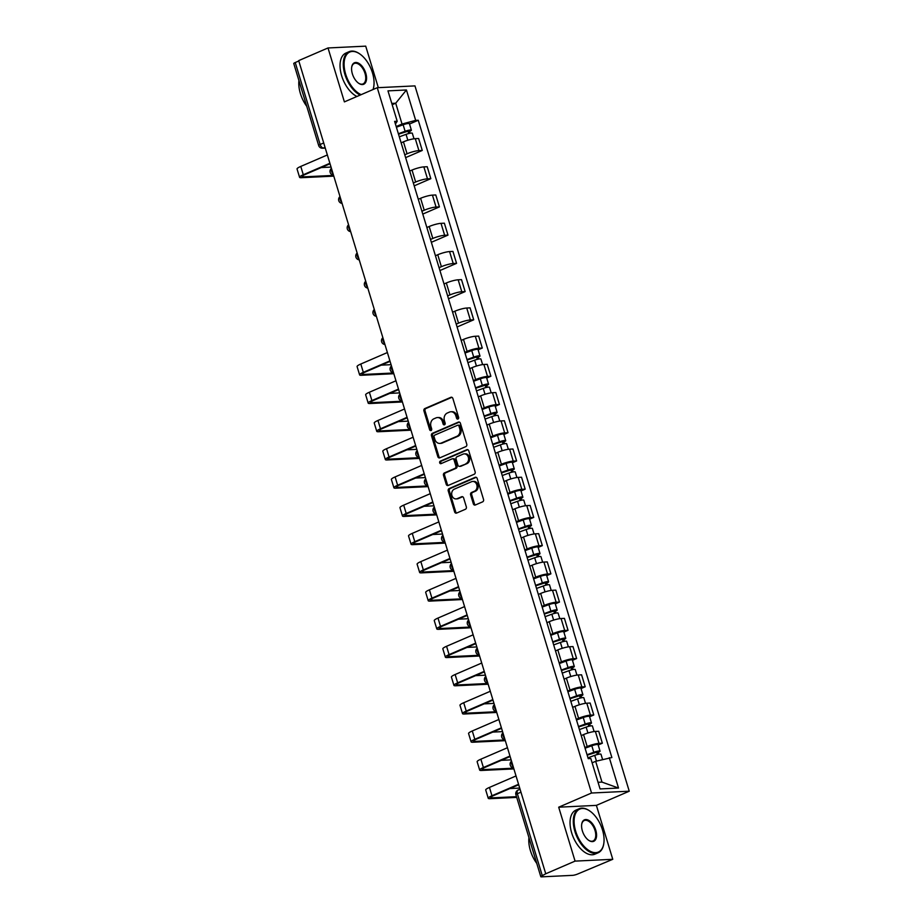 <?xml version="1.0" encoding="UTF-8"?>
<svg xmlns="http://www.w3.org/2000/svg" width="923" height="923" viewBox="0 0 923 923"><rect width="100%" height="100%" fill="white"/><g stroke="black" fill="none" stroke-linecap="round" stroke-linejoin="round"><path stroke-width="1.38" d="M457.97 419.03A1.315 1.085 -92.8 0 0 458.604 417.346L452.87 398.471A1.881 1.546 -92.8 0 0 450.874 397.317L424.845 408.554A1.881 1.546 -92.8 0 0 423.945 410.954L429.68 429.83A1.315 1.085 -92.8 0 0 431.699 428.953L430.96 426.507A6.023 4.938 -92.8 0 1 433.856 418.823L436.025 417.888A6.023 4.938 -92.8 0 1 437.467 417.554A6.023 4.938 -92.8 0 1 442.382 421.58L443.121 424.026A1.315 1.085 -92.8 0 0 445.151 423.149L444.413 420.703A6.023 4.938 -92.8 0 1 447.309 413.031L449.478 412.085A6.023 4.938 -92.8 0 1 450.92 411.75A6.023 4.938 -92.8 0 1 455.835 415.777L456.573 418.223A1.315 1.085 -92.8 0 0 457.97 419.03M473.349 503.843A1.881 1.546 -92.8 0 0 475.333 504.996L482.637 501.847A1.881 1.546 -92.8 0 0 483.537 499.447L477.179 478.483A1.881 1.546 -92.8 0 0 475.183 477.329L449.155 488.567A1.881 1.546 -92.8 0 0 448.255 490.967L454.624 511.919A1.881 1.546 -92.8 0 0 456.608 513.073L465.423 509.265A1.881 1.546 -92.8 0 0 466.334 506.865L463.611 497.901A1.881 1.546 -92.8 0 0 461.627 496.747L457.243 498.639A5.042 4.13 -92.8 0 1 456.043 498.916A5.042 4.13 -92.8 0 1 451.762 494.832A5.042 4.13 -92.8 0 1 454.358 489.132L471.503 481.737A5.042 4.13 -92.8 0 1 472.703 481.46A5.042 4.13 -92.8 0 1 476.983 485.544A5.042 4.13 -92.8 0 1 474.387 491.244L471.526 492.478A1.881 1.546 -92.8 0 0 470.626 494.878L473.349 503.843L474.445 503.785A1.881 1.546 -92.8 0 0 475.437 504.95M591.539 793.019L558.692 807.198L575.075 861.113L545.747 873.769L298.694 60.618L328.011 47.961L344.394 101.888L377.253 87.708L591.539 793.019L629.244 791.207L414.958 85.897L377.253 87.708M465.85 446.605A1.881 1.546 -92.8 0 0 466.761 444.205L460.392 423.253A1.881 1.546 -92.8 0 0 458.408 422.099L432.379 433.325A1.881 1.546 -92.8 0 0 431.468 435.725L437.837 456.689A1.881 1.546 -92.8 0 0 439.821 457.843L465.85 446.605M468.78 450.862L475.149 471.826A1.881 1.546 -92.8 0 1 474.249 474.226L448.22 485.452A1.881 1.546 -92.8 0 1 446.224 484.31L443.502 475.333A1.881 1.546 -92.8 0 1 444.413 472.934L454.97 468.376A1.881 1.546 -92.8 0 0 455.87 465.977L454.07 460.035A1.881 1.546 -92.8 0 0 452.085 458.881L441.09 463.623A1.315 1.085 -92.8 0 1 440.329 461.131L466.796 449.72A1.881 1.546 -92.8 0 1 468.78 450.862M575.075 861.113L612.768 859.301L577.786 873.977A3.842 0.646 163.1 0 1 572.641 875.35L541.536 876.85A3.842 0.646 163.1 0 1 540.809 876.688L515.911 794.726A3.842 0.646 -16.9 0 1 517.376 793.722L542.286 875.685A3.842 0.646 163.1 0 0 540.809 876.688M378.326 87.662L365.716 46.15L328.011 47.961M612.768 859.301L596.385 805.375L629.244 791.207M545.747 873.769L542.286 875.685M323.719 142.95L320.131 144.496A3.842 0.646 -16.9 0 0 318.666 145.511L293.756 63.537A3.842 0.646 -16.9 0 1 295.233 62.533L320.131 144.496A3.842 2.1 66.7 0 0 323.431 148.015L325.231 147.922M298.81 60.987L295.233 62.533M404.77 154.776L407.078 153.772A8.826 1.488 -16.9 0 1 418.915 150.611L415.281 138.669A8.826 1.488 163.1 0 0 403.443 141.83L401.136 142.834M415.281 138.669L418.638 138.508L422.261 150.449L405.635 157.625M418.915 150.611L422.261 150.449M414.208 185.846L430.833 178.67L427.211 166.728L423.853 166.89A8.826 1.488 163.1 0 0 412.027 170.063L409.708 171.055M413.342 182.996L415.65 182.004A8.826 1.488 -16.9 0 1 427.487 178.831L430.833 178.67M422.78 214.078L439.417 206.902L435.783 194.961L432.437 195.122A8.826 1.488 163.1 0 0 420.6 198.283L418.292 199.287M421.915 211.229L424.234 210.225A8.826 1.488 -16.9 0 1 436.06 207.064L439.417 206.902M431.364 242.299L447.99 235.123L444.367 223.181L441.009 223.343A8.826 1.488 163.1 0 0 429.172 226.516L426.864 227.508M430.499 239.449L432.806 238.457A8.826 1.488 -16.9 0 1 444.644 235.284L447.99 235.123M439.936 270.531L456.562 263.355L452.939 251.414L449.582 251.575A8.826 1.488 163.1 0 0 437.756 254.736L435.437 255.74M439.071 267.682L441.379 266.689A8.826 1.488 -16.9 0 1 453.216 263.517L456.562 263.355M448.509 298.764L465.146 291.587L461.512 279.634L458.166 279.796A8.826 1.488 163.1 0 0 446.328 282.969L444.021 283.961M447.643 295.914L449.963 294.91A8.826 1.488 -16.9 0 1 461.788 291.749L465.146 291.587M457.093 326.984L473.718 319.808L470.095 307.867L466.738 308.028A8.826 1.488 163.1 0 0 454.901 311.201L452.593 312.193M456.216 324.135L458.535 323.142A8.826 1.488 -16.9 0 1 470.361 319.969L473.718 319.808M478.126 349.84L482.291 348.04L478.668 336.099L475.31 336.26A8.826 1.488 163.1 0 0 463.484 339.422L461.165 340.425M464.8 352.367L467.107 351.363A8.826 1.488 -16.9 0 1 478.945 348.202L482.291 348.04M486.698 378.061L490.874 376.261L487.24 364.32L483.894 364.481A8.826 1.488 163.1 0 0 472.057 367.654L469.749 368.646M473.372 380.588L475.68 379.595A8.826 1.488 -16.9 0 1 487.517 376.422L490.874 376.261M495.27 406.293L499.447 404.493L495.824 392.552L492.467 392.713A8.826 1.488 163.1 0 0 480.629 395.875L478.322 396.878M481.944 408.82L484.263 407.816A8.826 1.488 -16.9 0 1 496.089 404.655L499.447 404.493M503.854 434.514L508.019 432.714L504.396 420.773L501.039 420.934A8.826 1.488 163.1 0 0 489.213 424.107L486.894 425.099M490.528 437.041L492.836 436.048A8.826 1.488 -16.9 0 1 504.673 432.875L508.019 432.714M512.427 462.746L516.603 460.946L512.969 449.005L509.623 449.166A8.826 1.488 163.1 0 0 497.785 452.328L495.478 453.331M499.101 465.273L501.408 464.269A8.826 1.488 -16.9 0 1 513.246 461.108L516.603 460.946M520.999 490.967L525.175 489.167L521.541 477.226L518.195 477.387A8.826 1.488 163.1 0 0 506.358 480.56L504.05 481.552M507.673 493.493L509.992 492.501A8.826 1.488 -16.9 0 1 521.818 489.328L525.175 489.167M529.583 519.199L533.748 517.399L530.125 505.458L526.768 505.619A8.826 1.488 163.1 0 0 514.942 508.781L512.623 509.784M516.257 521.726L518.564 520.722A8.826 1.488 -16.9 0 1 530.402 517.561L533.748 517.399M538.155 547.42L542.332 545.62L538.697 533.679L535.352 533.84A8.826 1.488 163.1 0 0 523.514 537.013L521.207 538.005M524.829 549.946L527.137 548.954A8.826 1.488 -16.9 0 1 538.974 545.781L542.332 545.62M546.728 575.652L550.904 573.852L547.27 561.911L543.924 562.072A8.826 1.488 163.1 0 0 532.086 565.234L529.779 566.237M533.402 578.179L535.721 577.175A8.826 1.488 -16.9 0 1 547.547 574.014L550.904 573.852M555.311 603.873L559.476 602.073L555.854 590.132L552.496 590.293A8.826 1.488 163.1 0 0 540.67 593.466L538.351 594.458M541.986 606.399L544.293 605.407A8.826 1.488 -16.9 0 1 556.131 602.234L559.476 602.073M563.884 632.105L568.049 630.305L564.426 618.364L561.069 618.525A8.826 1.488 163.1 0 0 549.243 621.687L546.924 622.69M550.558 634.632L552.865 633.628A8.826 1.488 -16.9 0 1 564.703 630.467L568.049 630.305M572.456 660.337L576.633 658.526L572.998 646.585L569.653 646.746A8.826 1.488 163.1 0 0 557.815 649.919L555.508 650.911M559.13 662.852L561.449 661.86A8.826 1.488 -16.9 0 1 573.275 658.687L576.633 658.526M581.04 688.558L585.205 686.758L581.582 674.817L578.225 674.978A8.826 1.488 163.1 0 0 566.387 678.14L564.08 679.143M567.714 691.085L570.022 690.092A8.826 1.488 -16.9 0 1 581.859 686.92L585.205 686.758M589.612 716.79L593.777 714.99L590.155 703.038L586.797 703.199A8.826 1.488 163.1 0 0 574.971 706.372L572.652 707.364M576.287 719.317L578.594 718.313A8.826 1.488 -16.9 0 1 590.432 715.152L593.777 714.99M598.185 745.011L602.361 743.211L598.727 731.27L595.381 731.431A8.826 1.488 163.1 0 0 583.544 734.604L581.236 735.596M584.859 747.538L587.178 746.545A8.826 1.488 -16.9 0 1 599.004 743.373L602.361 743.211M396.186 126.543L402.036 124.028L395.713 103.214L391.779 103.411M392.183 104.737L395.713 103.214L406.432 89.981L415.673 120.371L402.036 124.028M395.425 124.04L397.202 121.259L387.972 90.869L406.432 89.981M598.046 782.3L601.981 782.104L595.658 761.302L611.868 757.529L418.257 120.255L415.673 120.371M609.295 757.656L618.525 788.046L600.065 788.934L590.824 758.544L588.239 758.66L394.617 121.386L397.202 121.259M558.692 807.198L596.385 805.375M595.658 761.302L592.128 762.825M409.512 124.017L418.257 120.255M601.981 782.104L618.525 788.046M458.189 418.892A1.315 1.085 -92.8 0 1 457.67 418.165L456.931 415.719A6.023 4.938 -92.8 0 0 452.016 411.704L450.92 411.75M437.467 417.554L438.563 417.508A6.023 4.938 -92.8 0 1 443.478 421.523L444.228 423.969A1.315 1.085 -92.8 0 0 444.736 424.695M451.878 397.317L425.953 408.497A1.881 1.546 -92.8 0 0 425.041 410.897L430.776 429.772A1.315 1.085 -92.8 0 0 431.295 430.499M459.412 422.088L433.475 433.279A1.881 1.546 -92.8 0 0 432.575 435.679L438.933 456.631A1.881 1.546 -92.8 0 0 439.925 457.796M458.962 426.08A1.315 1.085 -92.8 0 0 457.577 425.272L434.721 435.125A1.315 1.085 -92.8 0 0 434.087 436.81L434.871 439.383A6.023 4.938 -92.8 0 0 439.786 443.409A6.023 4.938 -92.8 0 0 441.229 443.075L456.839 436.337A6.023 4.938 -92.8 0 0 459.746 428.653L458.962 426.08L460.058 426.022A1.315 1.085 -92.8 0 0 458.673 425.215M439.786 443.409L440.882 443.352A6.023 4.938 -92.8 0 0 442.325 443.017L441.229 443.075M460.058 426.022L460.842 428.595A6.023 4.938 -92.8 0 1 457.946 436.279L442.325 443.017M452.524 458.777L453.631 458.719A1.881 1.546 -92.8 0 1 455.166 459.977L456.977 465.93A1.881 1.546 -92.8 0 1 456.066 468.33L445.509 472.888A1.881 1.546 -92.8 0 0 444.598 475.287L447.332 484.252A1.881 1.546 -92.8 0 0 448.313 485.417M467.799 449.709L441.436 461.085A1.315 1.085 -92.8 0 0 441.356 463.508M465.919 463.658A5.042 4.13 -92.8 0 0 468.515 457.958A5.042 4.13 -92.8 0 0 464.234 453.874A5.042 4.13 -92.8 0 0 463.034 454.151L457 456.758A1.881 1.546 -92.8 0 0 456.089 459.158L457.9 465.111A1.881 1.546 -92.8 0 0 459.885 466.265L467.015 463.6A5.042 4.13 -92.8 0 0 469.622 457.9A5.042 4.13 -92.8 0 0 465.33 453.816L464.234 453.874M459.435 466.369L460.531 466.311A1.881 1.546 -92.8 0 0 460.981 466.207L459.885 466.265M467.015 463.6L460.981 466.207M472.703 481.46L473.799 481.402A5.042 4.13 -92.8 0 1 478.079 485.498A5.042 4.13 -92.8 0 1 475.483 491.186L472.622 492.421A1.881 1.546 -92.8 0 0 471.722 494.82L474.445 503.785M456.043 498.916L457.15 498.858A5.042 4.13 -92.8 0 0 458.35 498.582L457.243 498.639M462.619 496.736L458.35 498.582M476.187 477.329L450.262 488.509A1.881 1.546 -92.8 0 0 449.351 490.909L455.72 511.873A1.881 1.546 -92.8 0 0 456.7 513.026M399.313 136.823L406.051 134.354A4.8 0.808 -16.9 0 1 412.316 133.247L414 138.796M398.505 134.17L408.993 130.904L408.116 131.504L408.727 133.523M398.378 133.743L405.116 131.274A4.8 0.808 -16.9 0 1 411.381 130.178A4.8 0.808 -16.9 0 1 409.547 131.435L410.089 133.224M396.394 127.236L403.132 124.767A4.8 0.808 -16.9 0 1 409.408 123.659L411.381 130.178M407.931 130.893L409.547 131.435M333.572 175.416L303.321 176.87A7.199 1.211 -16.9 0 1 301.959 176.581A7.199 1.211 -16.9 0 1 304.728 174.689L330.042 163.763M327.365 154.96L300.771 166.428A9.692 1.638 163.1 0 0 297.044 168.978L299.583 177.297A9.692 1.638 163.1 0 0 301.406 177.701L333.791 176.131M329.892 163.279L303.298 174.747A9.692 1.638 163.1 0 0 299.583 177.297M331.045 167.086L321.227 167.559M373.007 89.543A23.41 12.83 66.7 0 0 373.792 86.416A23.41 12.83 66.7 0 0 372.477 72.871A23.41 12.83 66.7 0 0 359.785 53.949A23.41 12.83 66.7 0 0 345.664 74.163A23.41 12.83 66.7 0 0 361.17 94.654M373.757 86.658A23.986 13.153 -113.3 0 1 373.723 86.924A23.986 13.153 -113.3 0 1 373.123 89.485M360.166 95.081A23.986 13.153 -113.3 0 1 344.89 74.371A23.986 13.153 -113.3 0 1 349.125 51.688A23.986 13.153 -113.3 0 1 359.37 53.661A23.986 13.153 -113.3 0 1 359.578 53.811M352.367 73.84A11.699 6.415 -113.3 0 1 351.709 67.067A11.699 6.415 -113.3 0 1 358.043 62.96A11.699 6.415 -113.3 0 1 365.773 73.194A11.699 6.415 -113.3 0 1 358.712 83.301A11.699 6.415 -113.3 0 1 352.367 73.84M358.493 83.139A11.122 6.103 66.7 0 0 363.039 83.924A11.122 6.103 66.7 0 0 365 73.402A11.122 6.103 66.7 0 0 354.224 63.491A11.122 6.103 66.7 0 0 351.675 67.321M306.759 106.33A23.986 13.153 -113.3 0 1 300.402 93.569A23.986 13.153 -113.3 0 1 298.925 80.566M302.652 99.419A17.272 9.461 -113.3 0 1 301.521 96.788M356.924 96.477A23.986 13.153 -113.3 0 1 341.648 75.767A23.986 13.153 -113.3 0 1 345.883 53.084L349.125 51.688M575.675 831.219A23.41 12.83 66.7 0 0 591.135 851.687A23.41 12.83 66.7 0 0 603.804 843.472A23.41 12.83 66.7 0 0 602.488 829.927A23.41 12.83 66.7 0 0 589.809 811.005A23.41 12.83 66.7 0 0 575.675 831.219M603.769 843.726A23.986 13.153 -113.3 0 1 603.734 843.98A23.986 13.153 -113.3 0 1 598.139 852.783A23.986 13.153 -113.3 0 1 574.902 831.427A23.986 13.153 -113.3 0 1 579.136 808.744A23.986 13.153 -113.3 0 1 589.382 810.717A23.986 13.153 -113.3 0 1 589.589 810.867M582.378 830.896A11.699 6.415 -113.3 0 1 581.721 824.124A11.699 6.415 -113.3 0 1 588.055 820.016A11.699 6.415 -113.3 0 1 595.785 830.25A11.699 6.415 -113.3 0 1 588.724 840.357A11.699 6.415 -113.3 0 1 582.378 830.896M588.505 840.207A11.122 6.103 66.7 0 0 593.051 840.98A11.122 6.103 66.7 0 0 595.012 830.458A11.122 6.103 66.7 0 0 584.236 820.547A11.122 6.103 66.7 0 0 581.686 824.389M536.771 863.386A23.986 13.153 -113.3 0 1 530.413 850.625A23.986 13.153 -113.3 0 1 528.937 837.623M532.663 856.486A17.272 9.461 -113.3 0 1 531.533 853.844M598.139 852.783L594.897 854.179A23.986 13.153 -113.3 0 1 571.66 832.823A23.986 13.153 -113.3 0 1 575.894 810.14L579.136 808.744M393.613 372.996L363.35 374.461A7.199 1.211 -16.9 0 1 362.001 374.161A7.199 1.211 -16.9 0 1 364.758 372.269L390.071 361.355M387.395 352.54L360.801 364.02A9.692 1.638 163.1 0 0 357.086 366.569L359.612 374.888A9.692 1.638 163.1 0 0 361.435 375.28L393.833 373.723M389.921 360.87L363.327 372.338A9.692 1.638 163.1 0 0 359.612 374.888M391.075 364.677L381.257 365.15M467.915 362.635L474.653 360.166A4.8 0.808 -16.9 0 1 480.929 359.07L482.614 364.608M467.119 359.993L477.606 356.716L476.718 357.316L477.341 359.347M466.98 359.566L473.718 357.097A4.8 0.808 -16.9 0 1 479.995 355.99A4.8 0.808 -16.9 0 1 478.149 357.247L478.691 359.047M465.007 353.048L471.745 350.578A4.8 0.808 -16.9 0 1 478.01 349.471L479.995 355.99M476.533 356.705L478.149 357.247M402.186 401.228L371.934 402.682A7.199 1.211 -16.9 0 1 370.573 402.393A7.199 1.211 -16.9 0 1 373.33 400.501L398.644 389.575M395.967 380.772L369.373 392.24A9.692 1.638 163.1 0 0 365.658 394.79L368.185 403.12A9.692 1.638 163.1 0 0 370.019 403.513L402.405 401.955M398.494 389.091L371.9 400.57A9.692 1.638 163.1 0 0 368.185 403.12M399.659 392.91L389.841 393.383M476.499 390.867L483.237 388.398A4.8 0.808 -16.9 0 1 489.502 387.291L491.186 392.829M475.691 388.214L486.179 384.937L485.302 385.549L485.913 387.568M475.564 387.787L482.302 385.318A4.8 0.808 -16.9 0 1 488.567 384.222A4.8 0.808 -16.9 0 1 486.733 385.479L487.275 387.268M473.58 381.28L480.318 378.811A4.8 0.808 -16.9 0 1 486.594 377.703L488.567 384.222M485.106 384.926L486.733 385.479M410.758 429.46L380.507 430.914A7.199 1.211 -16.9 0 1 379.145 430.614A7.199 1.211 -16.9 0 1 381.914 428.722L407.216 417.807M404.539 408.993L377.957 420.473A9.692 1.638 163.1 0 0 374.23 423.022L376.757 431.341A9.692 1.638 163.1 0 0 378.592 431.733L410.977 430.176M407.078 417.323L380.484 428.791A9.692 1.638 163.1 0 0 376.757 431.341M408.231 421.13L398.413 421.603M485.071 419.088L491.809 416.619A4.8 0.808 -16.9 0 1 498.074 415.523L499.758 421.061M484.263 416.446L494.763 413.169L493.874 413.769L494.486 415.8M484.137 416.019L490.874 413.55A4.8 0.808 -16.9 0 1 497.139 412.443A4.8 0.808 -16.9 0 1 495.305 413.7L495.847 415.5M482.164 409.5L488.89 407.031A4.8 0.808 -16.9 0 1 495.166 405.935L497.139 412.443M493.69 413.158L495.305 413.7M419.33 457.681L389.079 459.135A7.199 1.211 -16.9 0 1 387.729 458.846A7.199 1.211 -16.9 0 1 390.487 456.954L415.8 446.028M413.123 437.225L386.529 448.693A9.692 1.638 163.1 0 0 382.814 451.243L385.341 459.573A9.692 1.638 163.1 0 0 387.164 459.966L419.561 458.408M415.65 445.544L389.056 457.023A9.692 1.638 163.1 0 0 385.341 459.573M416.804 449.363L406.985 449.836M493.643 447.32L500.381 444.851A4.8 0.808 -16.9 0 1 506.658 443.744L508.342 449.293M492.847 444.667L503.335 441.39L502.447 442.002L503.07 444.021M492.709 444.24L499.447 441.771A4.8 0.808 -16.9 0 1 505.723 440.675A4.8 0.808 -16.9 0 1 503.877 441.932L504.42 443.721M490.736 437.733L497.474 435.264A4.8 0.808 -16.9 0 1 503.739 434.156L505.723 440.675M502.262 441.379L503.877 441.932M502.227 475.553L508.965 473.072A4.8 0.808 -16.9 0 1 515.23 471.976L516.915 477.514M501.42 472.899L511.907 469.622L511.03 470.234L511.642 472.253M501.293 472.472L508.031 470.003A4.8 0.808 -16.9 0 1 514.296 468.896A4.8 0.808 -16.9 0 1 512.45 470.165L513.003 471.953M499.308 465.953L506.046 463.484A4.8 0.808 -16.9 0 1 512.323 462.388L514.296 468.896M510.834 469.611L512.45 470.165M510.8 503.773L517.538 501.304A4.8 0.808 -16.9 0 1 523.803 500.197L525.487 505.746M509.992 501.12L520.491 497.855L519.603 498.455L520.214 500.474M509.865 500.693L516.603 498.224A4.8 0.808 -16.9 0 1 522.868 497.128A4.8 0.808 -16.9 0 1 521.034 498.385L521.576 500.174M507.881 494.186L514.619 491.717A4.8 0.808 -16.9 0 1 520.895 490.609L522.868 497.128M519.418 497.843L521.034 498.385M519.372 532.006L526.11 529.525A4.8 0.808 -16.9 0 1 532.386 528.429L534.071 533.967M518.564 529.352L529.064 526.075L528.175 526.687L528.787 528.706M518.438 528.925L525.175 526.456A4.8 0.808 -16.9 0 1 531.452 525.349A4.8 0.808 -16.9 0 1 529.606 526.618L530.148 528.406M516.465 522.406L523.203 519.937A4.8 0.808 -16.9 0 1 529.467 518.841L531.452 525.349M527.991 526.064L529.606 526.618M527.956 560.226L534.682 557.757A4.8 0.808 -16.9 0 1 540.959 556.65L542.643 562.199M527.148 557.573L537.636 554.308L536.759 554.908L537.371 556.927M527.021 557.146L533.748 554.677A4.8 0.808 -16.9 0 1 540.024 553.581A4.8 0.808 -16.9 0 1 538.178 554.838L538.732 556.627M525.037 550.639L531.775 548.17A4.8 0.808 -16.9 0 1 538.04 547.062L540.024 553.581M536.563 554.296L538.178 554.838M536.528 588.459L543.266 585.99A4.8 0.808 -16.9 0 1 549.531 584.882L551.216 590.42M535.721 585.805L546.208 582.528L545.331 583.14L545.943 585.159M535.594 585.378L542.332 582.909A4.8 0.808 -16.9 0 1 548.597 581.802A4.8 0.808 -16.9 0 1 546.762 583.071L547.304 584.859M533.609 578.859L540.347 576.39A4.8 0.808 -16.9 0 1 546.624 575.294L548.597 581.802M545.147 582.517L546.762 583.071M545.101 616.679L551.839 614.21A4.8 0.808 -16.9 0 1 558.115 613.103L559.799 618.652M544.293 614.026L554.792 610.761L553.904 611.361L554.515 613.38M544.166 613.61L550.904 611.13A4.8 0.808 -16.9 0 1 557.18 610.034A4.8 0.808 -16.9 0 1 555.334 611.291L555.877 613.08M542.193 607.092L548.931 604.623A4.8 0.808 -16.9 0 1 555.196 603.515L557.18 610.034M553.719 610.749L555.334 611.291M553.685 644.912L560.411 642.443A4.8 0.808 -16.9 0 1 566.687 641.335L568.372 646.873M552.877 642.258L563.365 638.981L562.476 639.593L563.099 641.612M552.75 641.831L559.476 639.362A4.8 0.808 -16.9 0 1 565.753 638.255A4.8 0.808 -16.9 0 1 563.907 639.524L564.449 641.312M550.766 635.324L557.504 632.843A4.8 0.808 -16.9 0 1 563.768 631.747L565.753 638.255M562.292 638.97L563.907 639.524M562.257 673.132L568.995 670.663A4.8 0.808 -16.9 0 1 575.26 669.567L576.944 675.105M561.449 670.479L571.937 667.214L571.06 667.814L571.672 669.833M561.322 670.063L568.06 667.594A4.8 0.808 -16.9 0 1 574.325 666.487A4.8 0.808 -16.9 0 1 572.491 667.744L573.033 669.533M559.338 663.545L566.076 661.076A4.8 0.808 -16.9 0 1 572.352 659.968L574.325 666.487M570.875 667.202L572.491 667.744M570.829 701.365L577.567 698.896A4.8 0.808 -16.9 0 1 583.844 697.788L585.517 703.326M570.022 698.711L580.521 695.434L579.632 696.046L580.244 698.065M569.895 698.284L576.633 695.815A4.8 0.808 -16.9 0 1 582.909 694.707A4.8 0.808 -16.9 0 1 581.063 695.977L581.605 697.765M567.922 691.777L574.648 689.308A4.8 0.808 -16.9 0 1 580.925 688.2L582.909 694.707M579.448 695.423L581.063 695.977M579.402 729.585L586.14 727.116A4.8 0.808 -16.9 0 1 592.416 726.02L594.1 731.558M578.606 726.932L589.093 723.667L588.205 724.267L588.828 726.297M578.467 726.516L585.205 724.047A4.8 0.808 -16.9 0 1 591.481 722.94A4.8 0.808 -16.9 0 1 589.635 724.197L590.178 725.986M576.494 719.998L583.232 717.529A4.8 0.808 -16.9 0 1 589.497 716.421L591.481 722.94M588.02 723.655L589.635 724.197M587.986 757.818L594.724 755.349A4.8 0.808 -16.9 0 1 600.988 754.241L602.569 759.444M587.178 755.164L597.666 751.887L596.789 752.499L597.4 754.518M587.051 754.737L593.789 752.268A4.8 0.808 -16.9 0 1 600.054 751.16A4.8 0.808 -16.9 0 1 598.219 752.43L598.762 754.218M585.067 748.23L591.805 745.761A4.8 0.808 -16.9 0 1 598.081 744.653L600.054 751.16M596.593 751.876L598.219 752.43M427.914 485.913L397.663 487.367A7.199 1.211 -16.9 0 1 396.302 487.067A7.199 1.211 -16.9 0 1 399.059 485.175L424.372 474.26M421.696 465.446L395.102 476.926A9.692 1.638 163.1 0 0 391.387 479.475L393.913 487.794A9.692 1.638 163.1 0 0 395.748 488.186L428.134 486.629M424.222 473.776L397.628 485.244A9.692 1.638 163.1 0 0 393.913 487.794M425.388 477.583L415.569 478.056M436.487 514.134L406.235 515.588A7.199 1.211 -16.9 0 1 404.874 515.299A7.199 1.211 -16.9 0 1 407.643 513.407L432.945 502.481M430.268 493.678L403.686 505.146A9.692 1.638 163.1 0 0 399.959 507.696L402.486 516.026A9.692 1.638 163.1 0 0 404.32 516.418L436.706 514.861M432.806 501.997L406.212 513.476A9.692 1.638 163.1 0 0 402.486 516.026M433.96 505.816L424.142 506.289M445.059 542.366L414.808 543.82A7.199 1.211 -16.9 0 1 413.446 543.532A7.199 1.211 -16.9 0 1 416.215 541.628L441.529 530.713M438.852 521.899L412.258 533.379A9.692 1.638 163.1 0 0 408.531 535.928L411.07 544.247A9.692 1.638 163.1 0 0 412.893 544.651L445.278 543.082M441.379 530.229L414.785 541.697A9.692 1.638 163.1 0 0 411.07 544.247M442.532 534.036L432.714 534.509M453.643 570.587L423.392 572.041A7.199 1.211 -16.9 0 1 422.03 571.752A7.199 1.211 -16.9 0 1 424.788 569.86L450.101 558.934M447.424 550.131L420.83 561.611A9.692 1.638 163.1 0 0 417.115 564.161L419.642 572.479A9.692 1.638 163.1 0 0 421.476 572.871L453.862 571.314M449.951 558.45L423.357 569.929A9.692 1.638 163.1 0 0 419.642 572.479M451.116 562.269L441.298 562.742M462.215 598.819L431.964 600.273A7.199 1.211 -16.9 0 1 430.603 599.985A7.199 1.211 -16.9 0 1 433.36 598.092L458.673 587.166M455.997 578.363L429.403 589.832A9.692 1.638 163.1 0 0 425.688 592.381L428.214 600.7A9.692 1.638 163.1 0 0 430.049 601.104L462.435 599.535M458.523 586.682L431.941 598.162A9.692 1.638 163.1 0 0 428.214 600.7M459.689 590.489L449.87 590.962M470.788 627.04L440.536 628.505A7.199 1.211 -16.9 0 1 439.175 628.205A7.199 1.211 -16.9 0 1 441.944 626.313L467.257 615.387M464.581 606.584L437.987 618.064A9.692 1.638 163.1 0 0 434.26 620.614L436.798 628.932A9.692 1.638 163.1 0 0 438.621 629.324L471.007 627.767M467.107 614.914L440.513 626.382A9.692 1.638 163.1 0 0 436.798 628.932M468.261 618.722L458.443 619.195M479.372 655.272L449.12 656.726A7.199 1.211 -16.9 0 1 447.759 656.438A7.199 1.211 -16.9 0 1 450.516 654.545L475.83 643.619M473.153 634.816L446.559 646.285A9.692 1.638 163.1 0 0 442.844 648.834L445.371 657.164A9.692 1.638 163.1 0 0 447.205 657.557L479.591 655.999M475.68 643.135L449.086 654.615A9.692 1.638 163.1 0 0 445.371 657.164M476.833 646.942L467.026 647.415M487.944 683.493L457.693 684.958A7.199 1.211 -16.9 0 1 456.331 684.658A7.199 1.211 -16.9 0 1 459.089 682.766L484.402 671.852M481.725 663.037L455.131 674.517A9.692 1.638 163.1 0 0 451.416 677.067L453.943 685.385A9.692 1.638 163.1 0 0 455.777 685.777L488.163 684.22M484.252 671.367L457.67 682.835A9.692 1.638 163.1 0 0 453.943 685.385M485.417 675.175L475.599 675.648M496.516 711.725L466.265 713.179A7.199 1.211 -16.9 0 1 464.904 712.891A7.199 1.211 -16.9 0 1 467.673 710.998L492.986 700.072M490.309 691.269L463.715 702.738A9.692 1.638 163.1 0 0 459.989 705.287L462.527 713.617A9.692 1.638 163.1 0 0 464.35 714.01L496.736 712.452M492.836 699.588L466.242 711.068A9.692 1.638 163.1 0 0 462.527 713.617M493.99 703.395L484.171 703.868M505.1 739.946L474.837 741.411A7.199 1.211 -16.9 0 1 473.487 741.111A7.199 1.211 -16.9 0 1 476.245 739.219L501.558 728.305M498.882 719.49L472.288 730.97A9.692 1.638 163.1 0 0 468.572 733.52L471.099 741.838A9.692 1.638 163.1 0 0 472.922 742.23L505.319 740.673M501.408 727.82L474.814 739.288A9.692 1.638 163.1 0 0 471.099 741.838M502.562 731.627L492.755 732.101M513.673 768.178L483.421 769.632A7.199 1.211 -16.9 0 1 482.06 769.344A7.199 1.211 -16.9 0 1 484.817 767.451L510.131 756.525M507.454 747.722L480.86 759.191A9.692 1.638 163.1 0 0 477.145 761.74L479.672 770.07A9.692 1.638 163.1 0 0 481.506 770.463L513.892 768.905M509.981 756.041L483.398 767.521A9.692 1.638 163.1 0 0 479.672 770.07M511.146 759.86L501.327 760.333M516.499 796.676L491.994 797.864A7.199 1.211 -16.9 0 1 490.632 797.564A7.199 1.211 -16.9 0 1 493.401 795.672L518.703 784.758M516.038 775.943L489.444 787.423A9.692 1.638 163.1 0 0 485.717 789.973L488.244 798.291A9.692 1.638 163.1 0 0 490.078 798.683L516.718 797.403M518.564 784.273L491.971 795.741A9.692 1.638 163.1 0 0 488.244 798.291M519.718 788.08L509.9 788.554M325.046 147.322L323.431 148.015A3.842 3.138 -92.8 0 1 322.519 148.222L325.277 148.095M590.432 715.152L586.797 703.199M581.859 686.92L578.225 674.978M573.275 658.687L569.653 646.746M564.703 630.467L561.069 618.525M556.131 602.234L552.496 590.293M547.547 574.014L543.924 562.072M538.974 545.781L535.352 533.84M530.402 517.561L526.768 505.619M521.818 489.328L518.195 477.387M513.246 461.108L509.623 449.166M504.673 432.875L501.039 420.934M496.089 404.655L492.467 392.713M487.517 376.422L483.894 364.481M478.945 348.202L475.31 336.26M470.361 319.969L466.738 308.028M461.788 291.749L458.166 279.796M453.216 263.517L449.582 251.575M444.644 235.284L441.009 223.343M436.06 207.064L432.437 195.122M427.487 178.831L423.853 166.89M599.004 743.373L595.381 731.431M587.178 746.545L583.544 734.604M578.594 718.313L574.971 706.372M570.022 690.092L566.387 678.14M561.449 661.86L557.815 649.919M552.865 633.628L549.243 621.687M544.293 605.407L540.67 593.466M535.721 577.175L532.086 565.234M527.137 548.954L523.514 537.013M518.564 520.722L514.942 508.781M509.992 492.501L506.358 480.56M501.408 464.269L497.785 452.328M492.836 436.048L489.213 424.107M484.263 407.816L480.629 395.875M475.68 379.595L472.057 367.654M467.107 351.363L463.484 339.422M458.535 323.142L454.901 311.201M449.963 294.91L446.328 282.969M441.379 266.689L437.756 254.736M432.806 238.457L429.172 226.516M424.234 210.225L420.6 198.283M415.65 182.004L412.027 170.063M407.078 153.772L403.443 141.83M331.553 168.759A3.842 2.1 66.7 0 0 333.168 174.078M340.126 196.991A3.842 2.1 66.7 0 0 341.752 202.31M348.709 225.212A3.842 2.1 66.7 0 0 350.325 230.531M357.282 253.444A3.842 2.1 66.7 0 0 358.897 258.763M365.854 281.665A3.842 2.1 66.7 0 0 367.469 286.984M374.438 309.897A3.842 2.1 66.7 0 0 376.053 315.216M383.01 338.118A3.842 2.1 66.7 0 0 384.626 343.437M391.583 366.35A3.842 2.1 66.7 0 0 393.198 371.669M400.167 394.571A3.842 2.1 66.7 0 0 401.782 399.89M408.739 422.803A3.842 2.1 66.7 0 0 410.354 428.122M417.311 451.035A3.842 2.1 66.7 0 0 418.927 456.354M425.895 479.256A3.842 2.1 66.7 0 0 427.511 484.575M434.468 507.488A3.842 2.1 66.7 0 0 436.083 512.807M443.04 535.709A3.842 2.1 66.7 0 0 444.655 541.028M451.624 563.941A3.842 2.1 66.7 0 0 453.239 569.26M460.196 592.162A3.842 2.1 66.7 0 0 461.812 597.481M468.769 620.394A3.842 2.1 66.7 0 0 470.384 625.713M477.353 648.615A3.842 2.1 66.7 0 0 478.968 653.934M485.925 676.847A3.842 2.1 66.7 0 0 487.54 682.166M494.497 705.068A3.842 2.1 66.7 0 0 496.113 710.387M503.07 733.3A3.842 2.1 66.7 0 0 504.696 738.619M511.654 761.521A3.842 2.1 66.7 0 0 513.269 766.84M520.964 792.176L517.376 793.722A3.842 2.1 66.7 0 1 518.057 790.088A3.842 3.842 0 0 0 515.911 794.726M518.484 789.996A3.842 2.1 66.7 0 0 518.057 790.088L520.064 789.223M456.931 415.719L455.835 415.777M444.228 423.969L443.121 424.026M443.478 421.523L442.382 421.58M430.776 429.772L429.68 429.83M425.041 410.897L423.945 410.954M425.953 408.497L424.845 408.554M451.785 397.282L450.874 397.317M457.67 418.165L456.573 418.223M438.933 456.631L437.837 456.689M432.575 435.679L431.468 435.725M433.475 433.279L432.379 433.325M459.308 422.053L458.408 422.099M457.946 436.279L456.839 436.337M460.842 428.595L459.746 428.653M447.332 484.252L446.224 484.31M444.598 475.287L443.502 475.333M445.509 472.888L444.413 472.934M456.066 468.33L454.97 468.376M456.977 465.93L455.87 465.977M455.166 459.977L454.07 460.035M441.436 461.085L440.329 461.131M467.707 449.674L466.796 449.72M471.722 494.82L470.626 494.878M472.622 492.421L471.526 492.478M475.483 491.186L474.387 491.244M462.527 496.701L461.627 496.747M455.72 511.873L454.624 511.919M449.351 490.909L448.255 490.967M450.262 488.509L449.155 488.567M476.095 477.295L475.183 477.329M406.051 134.354L407.839 140.238M403.132 124.767L405.116 131.274M303.298 174.747L300.771 166.428M303.321 176.87L302.929 175.578M363.327 372.338L360.801 364.02M363.35 374.461L362.958 373.169M474.653 360.166L476.441 366.05M471.745 350.578L473.718 357.097M371.9 400.57L369.373 392.24M371.934 402.682L371.542 401.39M483.237 388.398L485.025 394.283M480.318 378.811L482.302 385.318M380.484 428.791L377.957 420.473M380.507 430.914L380.114 429.622M491.809 416.619L493.597 422.503M488.89 407.031L490.874 413.55M389.056 457.023L386.529 448.693M389.079 459.135L388.687 457.843M500.381 444.851L502.17 450.736M497.474 435.264L499.447 441.771M508.965 473.072L510.742 478.956M506.046 463.484L508.031 470.003M517.538 501.304L519.326 507.189M514.619 491.717L516.603 498.224M526.11 529.525L527.898 535.421M523.203 519.937L525.175 526.456M534.682 557.757L536.471 563.641M531.775 548.17L533.748 554.677M543.266 585.99L545.055 591.874M540.347 576.39L542.332 582.909M551.839 614.21L553.627 620.094M548.931 604.623L550.904 611.13M560.411 642.443L562.199 648.327M557.504 632.843L559.476 639.362M568.995 670.663L570.783 676.547M566.076 661.076L568.06 667.594M577.567 698.896L579.356 704.78M574.648 689.308L576.633 695.815M586.14 727.116L587.928 733M583.232 717.529L585.205 724.047M594.724 755.349L596.466 761.083M591.805 745.761L593.789 752.268M397.628 485.244L395.102 476.926M397.663 487.367L397.271 486.075M406.212 513.476L403.686 505.146M406.235 515.588L405.843 514.296M414.785 541.697L412.258 533.379M414.808 543.82L414.415 542.528M423.357 569.929L420.83 561.611M423.392 572.041L422.999 570.749M431.941 598.162L429.403 589.832M431.964 600.273L431.572 598.981M440.513 626.382L437.987 618.064M440.536 628.505L440.144 627.213M449.086 654.615L446.559 646.285M449.12 656.726L448.728 655.434M457.67 682.835L455.131 674.517M457.693 684.958L457.3 683.666M466.242 711.068L463.715 702.738M466.265 713.179L465.873 711.887M474.814 739.288L472.288 730.97M474.837 741.411L474.445 740.119M483.398 767.521L480.86 759.191M483.421 769.632L483.029 768.34M491.971 795.741L489.444 787.423M491.994 797.864L491.601 796.572M331.438 168.367A3.842 3.842 0 0 0 333.503 175.174M340.01 196.599A3.842 3.842 0 0 0 342.075 203.395M348.582 224.82A3.842 3.842 0 0 0 350.659 231.627M357.166 253.052A3.842 3.842 0 0 0 359.232 259.848M365.739 281.273A3.842 3.842 0 0 0 367.804 288.08M374.311 309.505A3.842 3.842 0 0 0 376.388 316.301M382.895 337.726A3.842 3.842 0 0 0 384.96 344.533M391.467 365.958A3.842 3.842 0 0 0 393.533 372.754M400.04 394.19A3.842 3.842 0 0 0 402.105 400.986M408.624 422.411A3.842 3.842 0 0 0 410.689 429.207M417.196 450.643A3.842 3.842 0 0 0 419.261 457.439M425.768 478.864A3.842 3.842 0 0 0 427.834 485.671M434.352 507.096A3.842 3.842 0 0 0 436.417 513.892M442.925 535.317A3.842 3.842 0 0 0 444.99 542.124M451.497 563.549A3.842 3.842 0 0 0 453.562 570.345M460.081 591.77A3.842 3.842 0 0 0 462.146 598.577M468.653 620.002A3.842 3.842 0 0 0 470.718 626.798M477.226 648.223A3.842 3.842 0 0 0 479.291 655.03M485.81 676.455A3.842 3.842 0 0 0 487.875 683.251M494.382 704.676A3.842 3.842 0 0 0 496.447 711.483M502.954 732.908A3.842 3.842 0 0 0 505.019 739.704M511.527 761.129A3.842 3.842 0 0 0 513.603 767.936M318.666 145.511A3.842 3.842 0 0 0 322.519 148.222M458.985 425.145L457.889 425.203"/></g></svg>
